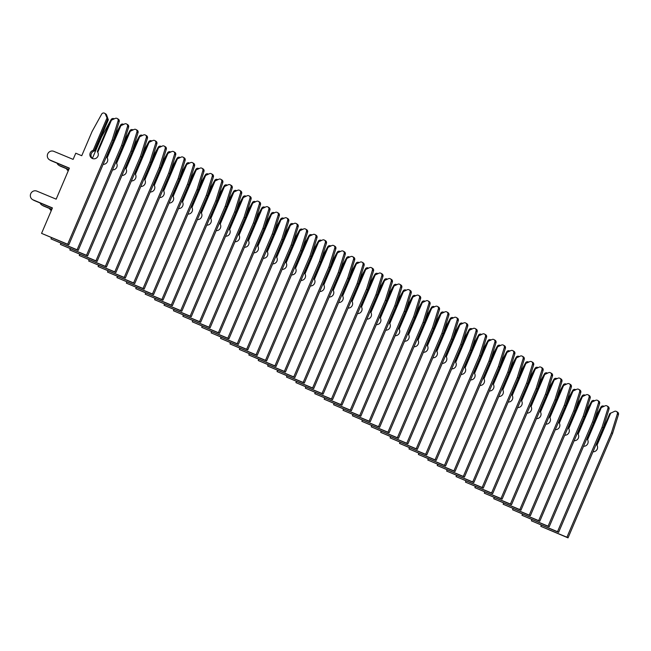 <?xml version="1.0" encoding="UTF-8"?>
<svg xmlns="http://www.w3.org/2000/svg" width="651" height="651" viewBox="0 0 651 651"><rect width="100%" height="100%" fill="white"/><g stroke="black" fill="none" stroke-linecap="round" stroke-linejoin="round"><path stroke-width="0.98" d="M603.859 406.232L603.998 406.314A2.165 2.091 -59.6 0 0 600.93 407.087L600.409 408.031M541.339 525.145L540.826 526.342L566.931 537.213L611.468 432.801L617.335 413.922A2.165 2.091 -59.6 0 0 614.56 411.351L609.775 413.597L596.576 444.543L597 445.243A4.329 4.183 120.4 0 1 592.98 451.794M600.246 408.323L595.364 417.169M610.768 412.962L597 445.243M540.826 526.342L568.038 537.864L612.575 433.452L618.45 414.573A2.165 2.091 -59.6 0 0 617.286 411.993M611.468 432.801L612.575 433.452M566.931 537.213L568.038 537.864M594.436 400.707L594.575 400.788A2.165 2.091 -59.6 0 0 591.507 401.561L590.986 402.505M531.916 519.612L531.403 520.816L557.508 531.688L602.045 427.276L607.92 408.397A2.165 2.091 -59.6 0 0 605.137 405.825L600.36 408.063L587.153 439.018L587.584 439.718A4.329 4.183 120.4 0 1 583.556 446.26M590.831 402.798L585.941 411.644M601.353 407.436L587.584 439.718M531.403 520.816L558.623 532.339L603.16 427.927L609.027 409.048A2.165 2.091 -59.6 0 0 607.863 406.468M602.045 427.276L603.16 427.927M557.508 531.688L558.623 532.339M585.151 395.263A2.165 2.091 -59.6 0 0 582.092 396.036L581.571 396.98M522.501 514.087L521.988 515.291L548.085 526.163L592.622 421.742L598.497 402.863A2.165 2.091 -59.6 0 0 595.722 400.3L590.937 402.538L577.738 433.485L578.161 434.193A4.329 4.183 120.4 0 1 574.141 440.735M581.408 397.265L576.526 406.11M591.93 401.911L578.161 434.193M521.988 515.291L549.2 526.814L593.736 422.393L599.612 403.522A2.165 2.091 -59.6 0 0 598.448 400.935M592.622 421.742L593.736 422.393M548.085 526.163L549.2 526.814M575.598 389.648L575.736 389.729A2.165 2.091 -59.6 0 0 572.668 390.502L572.148 391.454M513.078 508.561L512.565 509.757L538.67 520.629L583.206 416.217L589.082 397.338A2.165 2.091 -59.6 0 0 586.299 394.766L581.522 397.012L568.315 427.959L568.746 428.659A4.329 4.183 120.4 0 1 564.718 435.21M571.985 391.739L567.102 400.585M582.515 396.386L568.746 428.659M512.565 509.757L539.777 521.28L584.313 416.868L590.188 397.989A2.165 2.091 -59.6 0 0 589.025 395.409M583.206 416.217L584.313 416.868M538.67 520.629L539.777 521.28M566.183 384.123L566.313 384.204A2.165 2.091 -59.6 0 0 563.253 384.977L562.724 385.921M503.654 503.028L503.142 504.232L529.247 515.104L573.783 410.691L579.659 391.812A2.165 2.091 -59.6 0 0 576.884 389.241L572.099 391.479L558.9 422.434L559.323 423.134A4.329 4.183 120.4 0 1 555.295 429.676M562.57 386.214L557.687 395.059M573.092 390.852L559.323 423.134M503.142 504.232L530.362 515.755L574.898 411.342L580.773 392.463A2.165 2.091 -59.6 0 0 579.61 389.884M573.783 410.691L574.898 411.342M529.247 515.104L530.362 515.755M556.76 378.589L556.898 378.67A2.165 2.091 -59.6 0 0 553.83 379.452L553.309 380.396M494.239 497.502L493.727 498.707L519.832 509.578L564.368 405.158L570.235 386.287A2.165 2.091 -59.6 0 0 567.46 383.716L562.676 385.953L549.477 416.9L549.9 417.608A4.329 4.183 120.4 0 1 545.88 424.151M553.147 380.68L548.264 389.526M563.668 385.327L549.9 417.608M493.727 498.707L520.938 510.229L565.475 405.817L571.35 386.938A2.165 2.091 -59.6 0 0 570.186 384.35M564.368 405.158L565.475 405.817M519.832 509.578L520.938 510.229M547.467 373.145A2.165 2.091 -59.6 0 0 544.407 373.918L543.886 374.87M484.816 491.977L484.303 493.173L510.408 504.045L554.945 399.633L560.82 380.754A2.165 2.091 -59.6 0 0 558.037 378.19L553.26 380.428L540.061 411.375L540.485 412.075A4.329 4.183 120.4 0 1 536.457 418.626M543.731 375.155L538.841 384M554.253 379.802L540.485 412.075M484.303 493.173L511.523 504.704L556.06 400.284L561.927 381.405A2.165 2.091 -59.6 0 0 560.763 378.825M554.945 399.633L556.06 400.284M510.408 504.045L511.523 504.704M537.921 367.538L538.06 367.62A2.165 2.091 -59.6 0 0 534.992 368.393L534.471 369.337M475.401 486.443L474.888 487.648L500.993 498.52L545.53 394.107L551.397 375.228A2.165 2.091 -59.6 0 0 548.622 372.657L543.837 374.895L530.638 405.85L531.061 406.55A4.329 4.183 120.4 0 1 527.041 413.092M534.308 369.63L529.426 378.475M544.83 374.268L531.061 406.55M474.888 487.648L502.1 499.171L546.637 394.758L552.512 375.879A2.165 2.091 -59.6 0 0 551.348 373.3M545.53 394.107L546.637 394.758M500.993 498.52L502.1 499.171M528.628 362.094A2.165 2.091 -59.6 0 0 525.569 362.867L525.048 363.811M465.978 480.918L465.465 482.122L491.57 492.994L536.107 388.574L541.982 369.703A2.165 2.091 -59.6 0 0 539.199 367.131L534.422 369.369L521.215 400.316L521.646 401.024A4.329 4.183 120.4 0 1 517.618 407.567M524.893 364.096L520.003 372.95M535.415 368.743L521.646 401.024M465.465 482.122L492.685 493.645L537.221 389.233L543.089 370.354A2.165 2.091 -59.6 0 0 541.925 367.774M536.107 388.574L537.221 389.233M491.57 492.994L492.685 493.645M519.083 356.479L519.213 356.561A2.165 2.091 -59.6 0 0 516.153 357.342L515.633 358.286M456.563 475.393L456.05 476.597L482.147 487.461L526.683 383.048L532.559 364.169A2.165 2.091 -59.6 0 0 529.784 361.606L524.999 363.844L511.8 394.791L512.223 395.499A4.329 4.183 120.4 0 1 508.195 402.041M515.47 358.571L510.587 367.416M525.992 363.217L512.223 395.499M456.05 476.597L483.262 488.12L527.798 383.699L533.674 364.82A2.165 2.091 -59.6 0 0 532.51 362.241M526.683 383.048L527.798 383.699M482.147 487.461L483.262 488.12M509.79 351.035A2.165 2.091 -59.6 0 0 506.73 351.809L506.209 352.752M447.139 469.867L446.627 471.064L472.732 481.935L517.268 377.523L523.135 358.644A2.165 2.091 -59.6 0 0 520.361 356.073L515.576 358.319L502.377 389.265L502.808 389.965A4.329 4.183 120.4 0 1 498.78 396.516M506.047 353.045L501.164 361.891M516.577 357.684L502.808 389.965M446.627 471.064L473.838 482.586L518.375 378.174L524.25 359.295A2.165 2.091 -59.6 0 0 523.087 356.715M517.268 377.523L518.375 378.174M472.732 481.935L473.838 482.586M500.237 345.429L500.375 345.51A2.165 2.091 -59.6 0 0 497.307 346.283L496.786 347.227M437.716 464.334L437.203 465.538L463.309 476.41L507.845 371.998L513.72 353.119A2.165 2.091 -59.6 0 0 510.937 350.547L506.161 352.785L492.962 383.74L493.385 384.44A4.329 4.183 120.4 0 1 489.357 390.982M496.632 347.52L491.741 356.366M507.153 352.158L493.385 384.44M437.203 465.538L464.423 477.061L508.96 372.649L514.827 353.77A2.165 2.091 -59.6 0 0 513.672 351.19M507.845 371.998L508.96 372.649M463.309 476.41L464.423 477.061M490.952 339.985A2.165 2.091 -59.6 0 0 487.892 340.758L487.371 341.702M428.301 458.809L427.788 460.013L453.893 470.885L498.43 366.464L504.297 347.585A2.165 2.091 -59.6 0 0 501.522 345.022L496.737 347.26L483.538 378.207L483.962 378.915A4.329 4.183 120.4 0 1 479.942 385.457M487.208 341.987L482.326 350.832M497.73 346.633L483.962 378.915M427.788 460.013L455 471.536L499.537 367.115L505.412 348.244A2.165 2.091 -59.6 0 0 504.248 345.657M498.43 366.464L499.537 367.115M453.893 470.885L455 471.536M481.398 334.37L481.537 334.451A2.165 2.091 -59.6 0 0 478.469 335.224L477.948 336.168M418.878 453.283L418.365 454.479L444.47 465.351L489.007 360.939L494.882 342.06A2.165 2.091 -59.6 0 0 492.099 339.488L487.322 341.734L474.115 372.681L474.546 373.381A4.329 4.183 120.4 0 1 470.518 379.932M477.793 336.461L472.903 345.307M488.315 341.1L474.546 373.381M418.365 454.479L445.585 466.002L490.122 361.59L495.989 342.711A2.165 2.091 -59.6 0 0 494.825 340.131M489.007 360.939L490.122 361.59M444.47 465.351L445.585 466.002M471.983 328.845L472.113 328.926A2.165 2.091 -59.6 0 0 469.054 329.699L468.533 330.643M409.463 447.75L408.95 448.954L435.047 459.826L479.584 355.413L485.459 336.534A2.165 2.091 -59.6 0 0 482.684 333.963L477.899 336.201L464.7 367.156L465.123 367.856A4.329 4.183 120.4 0 1 461.095 374.398M468.37 330.936L463.488 339.781M478.892 335.574L465.123 367.856M408.95 448.954L436.162 460.477L480.698 356.064L486.574 337.185A2.165 2.091 -59.6 0 0 485.41 334.606M479.584 355.413L480.698 356.064M435.047 459.826L436.162 460.477M462.56 323.311L462.698 323.392A2.165 2.091 -59.6 0 0 459.63 324.174L459.11 325.118M400.04 442.224L399.527 443.429L425.632 454.3L470.168 349.88L476.044 331.001A2.165 2.091 -59.6 0 0 473.261 328.438L468.476 330.675L455.277 361.622L455.708 362.33A4.329 4.183 120.4 0 1 451.68 368.873M458.947 325.402L454.064 334.248M469.477 330.049L455.708 362.33M399.527 443.429L426.739 454.951L471.275 350.539L477.15 331.66A2.165 2.091 -59.6 0 0 475.987 329.072M470.168 349.88L471.275 350.539M425.632 454.3L426.739 454.951M453.137 317.786L453.275 317.867A2.165 2.091 -59.6 0 0 450.207 318.64L449.686 319.592M390.616 436.699L390.104 437.895L416.209 448.767L460.745 344.355L466.621 325.476A2.165 2.091 -59.6 0 0 463.837 322.912L459.061 325.15L445.862 356.097L446.285 356.797A4.329 4.183 120.4 0 1 442.257 363.348M449.532 319.877L444.641 328.722M460.054 324.524L446.285 356.797M390.104 437.895L417.324 449.418L461.86 345.006L467.735 326.127A2.165 2.091 -59.6 0 0 466.572 323.547M460.745 344.355L461.86 345.006M416.209 448.767L417.324 449.418M443.722 312.26L443.86 312.342A2.165 2.091 -59.6 0 0 440.792 313.115L440.271 314.059M381.201 431.165L380.689 432.37L406.794 443.241L451.33 338.829L457.197 319.95A2.165 2.091 -59.6 0 0 454.422 317.379L449.638 319.617L436.439 350.572L436.862 351.271A4.329 4.183 120.4 0 1 432.842 357.814M440.109 314.352L435.226 323.197M450.63 318.99L436.862 351.271M380.689 432.37L407.9 443.892L452.437 339.48L458.312 320.601A2.165 2.091 -59.6 0 0 457.148 318.022M451.33 338.829L452.437 339.48M406.794 443.241L407.9 443.892M434.298 306.727L434.437 306.808A2.165 2.091 -59.6 0 0 431.369 307.589L430.848 308.533M371.778 425.64L371.265 426.844L397.37 437.716L441.907 333.296L447.782 314.425A2.165 2.091 -59.6 0 0 444.999 311.853L440.222 314.091L427.015 345.038L427.447 345.746A4.329 4.183 120.4 0 1 423.419 352.289M430.693 308.818L425.803 317.664M441.215 313.465L427.447 345.746M371.265 426.844L398.485 438.367L443.022 333.955L448.889 315.076A2.165 2.091 -59.6 0 0 447.725 312.488M441.907 333.296L443.022 333.955M397.37 437.716L398.485 438.367M424.883 301.201L425.022 301.283A2.165 2.091 -59.6 0 0 421.954 302.064L421.433 303.008M362.363 420.115L361.85 421.319L387.947 432.183L432.484 327.77L438.359 308.891A2.165 2.091 -59.6 0 0 435.584 306.328L430.799 308.566L417.6 339.513L418.023 340.221A4.329 4.183 120.4 0 1 413.995 346.763M421.27 303.293L416.388 312.138M431.792 307.939L418.023 340.221M361.85 421.319L389.062 432.842L433.599 328.421L439.474 309.542A2.165 2.091 -59.6 0 0 438.31 306.963M432.484 327.77L433.599 328.421M387.947 432.183L389.062 432.842M415.46 295.676L415.598 295.757A2.165 2.091 -59.6 0 0 412.531 296.53L412.01 297.474M352.94 414.581L352.427 415.786L378.532 426.657L423.069 322.245L428.944 303.366A2.165 2.091 -59.6 0 0 426.161 300.795L421.376 303.032L408.177 333.987L408.608 334.687A4.329 4.183 120.4 0 1 404.58 341.238M411.847 297.767L406.965 306.613M422.377 302.406L408.608 334.687M352.427 415.786L379.639 427.308L424.175 322.896L430.051 304.017A2.165 2.091 -59.6 0 0 428.887 301.437M423.069 322.245L424.175 322.896M378.532 426.657L379.639 427.308M406.037 290.151L406.175 290.224A2.165 2.091 -59.6 0 0 403.115 291.005L402.587 291.949M343.516 409.056L343.004 410.26L369.109 421.132L413.645 316.72L419.521 297.841A2.165 2.091 -59.6 0 0 416.738 295.269L411.961 297.507L398.762 328.454L399.185 329.162A4.329 4.183 120.4 0 1 395.157 335.704M402.432 292.234L397.549 301.087M412.954 296.88L399.185 329.162M343.004 410.26L370.224 421.783L414.76 317.371L420.636 298.492A2.165 2.091 -59.6 0 0 419.472 295.912M413.645 316.72L414.76 317.371M369.109 421.132L370.224 421.783M396.622 284.617L396.76 284.699A2.165 2.091 -59.6 0 0 393.692 285.48L393.171 286.424M334.101 403.53L333.589 404.735L359.694 415.598L404.23 311.186L410.097 292.307A2.165 2.091 -59.6 0 0 407.323 289.744L402.538 291.982L389.339 322.929L389.762 323.637A4.329 4.183 120.4 0 1 385.742 330.179M393.009 286.709L388.126 295.554M403.53 291.355L389.762 323.637M333.589 404.735L360.8 416.258L405.337 311.837L411.212 292.958A2.165 2.091 -59.6 0 0 410.049 290.379M404.23 311.186L405.337 311.837M359.694 415.598L360.8 416.258M387.199 279.092L387.337 279.173A2.165 2.091 -59.6 0 0 384.269 279.946L383.748 280.89M324.678 398.005L324.165 399.201L350.271 410.073L394.807 305.661L400.682 286.782A2.165 2.091 -59.6 0 0 397.899 284.21L393.123 286.456L379.915 317.403L380.347 318.103A4.329 4.183 120.4 0 1 376.319 324.654M383.594 281.183L378.703 290.029M394.115 285.822L380.347 318.103M324.165 399.201L351.385 410.724L395.922 306.312L401.789 287.433A2.165 2.091 -59.6 0 0 400.625 284.853M394.807 305.661L395.922 306.312M350.271 410.073L351.385 410.724M377.783 273.566L377.922 273.648A2.165 2.091 -59.6 0 0 374.854 274.421L374.333 275.365M315.263 392.472L314.75 393.676L340.847 404.548L385.384 300.135L391.259 281.256A2.165 2.091 -59.6 0 0 388.484 278.685L383.699 280.923L370.5 311.878L370.924 312.578A4.329 4.183 120.4 0 1 366.895 319.12M374.17 275.658L369.288 284.503M384.692 280.296L370.924 312.578M314.75 393.676L341.962 405.199L386.499 300.786L392.374 281.907A2.165 2.091 -59.6 0 0 391.21 279.328M385.384 300.135L386.499 300.786M340.847 404.548L341.962 405.199M368.36 268.033L368.499 268.114A2.165 2.091 -59.6 0 0 365.431 268.896L364.91 269.839M305.84 386.946L305.327 388.151L331.432 399.022L375.969 294.602L381.844 275.723A2.165 2.091 -59.6 0 0 379.061 273.16L374.284 275.397L361.077 306.344L361.508 307.052A4.329 4.183 120.4 0 1 357.48 313.595M364.747 270.124L359.865 278.97M375.277 274.771L361.508 307.052M305.327 388.151L332.539 399.673L377.075 295.253L382.951 276.382A2.165 2.091 -59.6 0 0 381.787 273.794M375.969 294.602L377.075 295.253M331.432 399.022L332.539 399.673M358.945 262.508L359.075 262.589A2.165 2.091 -59.6 0 0 356.016 263.362L355.487 264.306M296.417 381.421L295.904 382.617L322.009 393.489L366.546 289.077L372.421 270.198A2.165 2.091 -59.6 0 0 369.638 267.626L364.861 269.872L351.662 300.819L352.085 301.519A4.329 4.183 120.4 0 1 348.057 308.069M355.332 264.599L350.45 273.444M365.854 269.237L352.085 301.519M295.904 382.617L323.124 394.14L367.66 289.728L373.536 270.849A2.165 2.091 -59.6 0 0 372.372 268.269M366.546 289.077L367.66 289.728M322.009 393.489L323.124 394.14M349.522 256.982L349.66 257.064A2.165 2.091 -59.6 0 0 346.592 257.837L346.072 258.781M287.001 375.887L286.489 377.092L312.594 387.963L357.13 283.551L362.998 264.672A2.165 2.091 -59.6 0 0 360.223 262.101L355.438 264.339L342.239 295.294L342.662 295.993A4.329 4.183 120.4 0 1 338.642 302.536M345.909 259.074L341.026 267.919M356.431 263.712L342.662 295.993M286.489 377.092L313.701 388.614L358.237 284.202L364.112 265.323A2.165 2.091 -59.6 0 0 362.949 262.744M357.13 283.551L358.237 284.202M312.594 387.963L313.701 388.614M340.099 251.449L340.237 251.53A2.165 2.091 -59.6 0 0 337.169 252.311L336.648 253.255M277.578 370.362L277.066 371.566L303.171 382.438L347.707 278.018L353.583 259.139A2.165 2.091 -59.6 0 0 350.799 256.575L346.023 258.813L332.824 289.76L333.247 290.468A4.329 4.183 120.4 0 1 329.219 297.011M336.494 253.54L331.603 262.386M347.016 258.187L333.247 290.468M277.066 371.566L304.286 383.089L348.822 278.677L354.689 259.798A2.165 2.091 -59.6 0 0 353.526 257.21M347.707 278.018L348.822 278.677M303.171 382.438L304.286 383.089M330.684 245.923L330.822 246.005A2.165 2.091 -59.6 0 0 327.754 246.778L327.233 247.73M268.163 364.837L267.651 366.033L293.747 376.905L338.284 272.492L344.159 253.613A2.165 2.091 -59.6 0 0 341.384 251.05L336.6 253.288L323.401 284.235L323.824 284.935A4.329 4.183 120.4 0 1 319.804 291.485M327.071 248.015L322.188 256.86M337.592 252.661L323.824 284.935M267.651 366.033L294.862 377.556L339.399 273.143L345.274 254.264A2.165 2.091 -59.6 0 0 344.11 251.685M338.284 272.492L339.399 273.143M293.747 376.905L294.862 377.556M321.26 240.398L321.399 240.479A2.165 2.091 -59.6 0 0 318.331 241.252L317.81 242.196M258.74 359.303L258.227 360.508L284.332 371.379L328.869 266.967L334.744 248.088A2.165 2.091 -59.6 0 0 331.961 245.517L327.184 247.754L313.977 278.709L314.409 279.409A4.329 4.183 120.4 0 1 310.381 285.952M317.655 242.489L312.765 251.335M328.177 247.128L314.409 279.409M258.227 360.508L285.439 372.03L329.976 267.618L335.851 248.739A2.165 2.091 -59.6 0 0 334.687 246.159M328.869 266.967L329.976 267.618M284.332 371.379L285.439 372.03M311.975 234.954A2.165 2.091 -59.6 0 0 308.916 235.727L308.387 236.671M249.325 353.778L248.804 354.982L274.909 365.854L319.446 261.433L325.321 242.563A2.165 2.091 -59.6 0 0 322.546 239.991L317.761 242.229L304.562 273.176L304.985 273.884A4.329 4.183 120.4 0 1 300.957 280.426M308.232 236.956L303.35 245.801M318.754 241.602L304.985 273.884M248.804 354.982L276.024 366.505L320.561 262.093L326.436 243.214A2.165 2.091 -59.6 0 0 325.272 240.626M319.446 261.433L320.561 262.093M274.909 365.854L276.024 366.505M302.422 229.339L302.56 229.421A2.165 2.091 -59.6 0 0 299.493 230.202L298.972 231.146M239.902 348.252L239.389 349.457L265.494 360.32L310.031 255.908L315.898 237.029A2.165 2.091 -59.6 0 0 313.123 234.466L308.338 236.704L295.139 267.651L295.562 268.358A4.329 4.183 120.4 0 1 291.542 274.901M298.809 231.43L293.926 240.276M309.339 236.077L295.562 268.358M239.389 349.457L266.601 360.98L311.137 256.559L317.013 237.68A2.165 2.091 -59.6 0 0 315.849 235.101M310.031 255.908L311.137 256.559M265.494 360.32L266.601 360.98M293.129 223.895A2.165 2.091 -59.6 0 0 290.069 224.668L289.549 225.612M230.478 342.719L229.966 343.923L256.071 354.795L300.607 250.383L306.483 231.504A2.165 2.091 -59.6 0 0 303.7 228.932L298.923 231.17L285.724 262.125L286.147 262.825A4.329 4.183 120.4 0 1 282.119 269.376M289.394 225.905L284.503 234.751M299.916 230.544L286.147 262.825M229.966 343.923L257.186 355.446L301.722 251.034L307.589 232.155A2.165 2.091 -59.6 0 0 306.426 229.575M300.607 250.383L301.722 251.034M256.071 354.795L257.186 355.446M283.584 218.288L283.722 218.362A2.165 2.091 -59.6 0 0 280.654 219.143L280.133 220.087M221.063 337.194L220.551 338.398L246.656 349.27L291.192 244.857L297.059 225.978A2.165 2.091 -59.6 0 0 294.285 223.407L289.5 225.645L276.301 256.592L276.724 257.3A4.329 4.183 120.4 0 1 272.704 263.842M279.971 220.372L275.088 229.225M290.492 225.018L276.724 257.3M220.551 338.398L247.762 349.921L292.299 245.508L298.174 226.629A2.165 2.091 -59.6 0 0 297.011 224.05M291.192 244.857L292.299 245.508M246.656 349.27L247.762 349.921M274.291 212.844A2.165 2.091 -59.6 0 0 271.231 213.618L270.71 214.561M211.64 331.668L211.127 332.873L237.233 343.736L281.769 239.324L287.644 220.445A2.165 2.091 -59.6 0 0 284.861 217.882L280.085 220.119L266.877 251.066L267.309 251.774A4.329 4.183 120.4 0 1 263.281 258.317M270.556 214.846L265.665 223.692M281.077 219.493L267.309 251.774M211.127 332.873L238.347 344.395L282.884 239.975L288.751 221.096A2.165 2.091 -59.6 0 0 287.587 218.516M281.769 239.324L282.884 239.975M237.233 343.736L238.347 344.395M264.745 207.23L264.876 207.311A2.165 2.091 -59.6 0 0 261.816 208.084L261.295 209.028M202.225 326.143L201.712 327.339L227.809 338.211L272.346 233.799L278.221 214.92A2.165 2.091 -59.6 0 0 275.446 212.348L270.661 214.594L257.462 245.541L257.886 246.241A4.329 4.183 120.4 0 1 253.857 252.791M261.132 209.321L256.25 218.166M271.654 213.959L257.886 246.241M201.712 327.339L228.924 338.862L273.461 234.45L279.336 215.571A2.165 2.091 -59.6 0 0 278.172 212.991M272.346 233.799L273.461 234.45M227.809 338.211L228.924 338.862M255.452 201.786A2.165 2.091 -59.6 0 0 252.393 202.559L251.872 203.503M192.802 320.609L192.289 321.814L218.394 332.685L262.931 228.273L268.798 209.394A2.165 2.091 -59.6 0 0 266.023 206.823L261.238 209.061L248.039 240.016L248.47 240.715A4.329 4.183 120.4 0 1 244.442 247.258M251.709 203.796L246.827 212.641M262.239 208.434L248.47 240.715M192.289 321.814L219.501 333.336L264.037 228.924L269.913 210.045A2.165 2.091 -59.6 0 0 268.749 207.466M262.931 228.273L264.037 228.924M218.394 332.685L219.501 333.336M246.029 196.26A2.165 2.091 -59.6 0 0 242.969 197.033L242.449 197.977M183.379 315.084L182.866 316.288L208.971 327.16L253.508 222.74L259.383 203.861A2.165 2.091 -59.6 0 0 256.6 201.297L251.823 203.535L238.624 234.482L239.047 235.19A4.329 4.183 120.4 0 1 235.019 241.733M242.294 198.262L237.403 207.108M252.816 202.909L239.047 235.19M182.866 316.288L210.086 327.811L254.622 223.391L260.49 204.52A2.165 2.091 -59.6 0 0 259.334 201.932M253.508 222.74L254.622 223.391M208.971 327.16L210.086 327.811M236.614 190.727A2.165 2.091 -59.6 0 0 233.554 191.5L233.034 192.444M173.963 309.559L173.451 310.755L199.556 321.627L244.092 217.214L249.96 198.335A2.165 2.091 -59.6 0 0 247.185 195.764L242.4 198.01L229.201 228.957L229.624 229.657A4.329 4.183 120.4 0 1 225.604 236.207M232.871 192.737L227.988 201.582M243.393 197.375L229.624 229.657M173.451 310.755L200.663 322.278L245.199 217.865L251.074 198.986A2.165 2.091 -59.6 0 0 249.911 196.407M244.092 217.214L245.199 217.865M199.556 321.627L200.663 322.278M227.061 185.12L227.199 185.201A2.165 2.091 -59.6 0 0 224.131 185.974L223.61 186.918M164.54 304.025L164.028 305.229L190.133 316.101L234.669 211.689L240.544 192.81A2.165 2.091 -59.6 0 0 237.761 190.238L232.985 192.476L219.778 223.431L220.209 224.131A4.329 4.183 120.4 0 1 216.181 230.674M223.456 187.211L218.565 196.057M233.978 191.85L220.209 224.131M164.028 305.229L191.248 316.752L235.784 212.34L241.651 193.461A2.165 2.091 -59.6 0 0 240.488 190.881M234.669 211.689L235.784 212.34M190.133 316.101L191.248 316.752M217.646 179.586L217.776 179.668A2.165 2.091 -59.6 0 0 214.716 180.449L214.195 181.393M155.125 298.5L154.612 299.704L180.709 310.576L225.246 206.155L231.121 187.285A2.165 2.091 -59.6 0 0 228.346 184.713L223.562 186.951L210.363 217.898L210.786 218.606A4.329 4.183 120.4 0 1 206.758 225.148M214.033 181.678L209.15 190.523M224.554 186.324L210.786 218.606M154.612 299.704L181.824 311.227L226.361 206.815L232.236 187.936A2.165 2.091 -59.6 0 0 231.072 185.348M225.246 206.155L226.361 206.815M180.709 310.576L181.824 311.227M208.222 174.061L208.361 174.142A2.165 2.091 -59.6 0 0 205.293 174.916L204.772 175.868M145.702 292.974L145.189 294.171L171.294 305.042L215.831 200.63L221.706 181.751A2.165 2.091 -59.6 0 0 218.923 179.188L214.138 181.426L200.939 212.372L201.371 213.072A4.329 4.183 120.4 0 1 197.343 219.623M204.609 176.152L199.727 184.998M215.139 180.799L201.371 213.072M145.189 294.171L172.401 305.693L216.938 201.281L222.813 182.402A2.165 2.091 -59.6 0 0 221.649 179.822M215.831 200.63L216.938 201.281M171.294 305.042L172.401 305.693M198.799 168.536L198.937 168.617A2.165 2.091 -59.6 0 0 195.87 169.39L195.349 170.334M136.279 287.441L135.766 288.645L161.871 299.517L206.408 195.105L212.283 176.226A2.165 2.091 -59.6 0 0 209.5 173.654L204.723 175.892L191.524 206.847L191.947 207.547A4.329 4.183 120.4 0 1 187.919 214.089M195.194 170.627L190.312 179.473M205.716 175.265L191.947 207.547M135.766 288.645L162.986 300.168L207.523 195.756L213.398 176.877A2.165 2.091 -59.6 0 0 212.234 174.297M206.408 195.105L207.523 195.756M161.871 299.517L162.986 300.168M189.384 163.01L189.522 163.084A2.165 2.091 -59.6 0 0 186.455 163.865L185.934 164.809M126.864 281.916L126.351 283.12L152.456 293.992L196.993 189.571L202.86 170.7A2.165 2.091 -59.6 0 0 200.085 168.129L195.3 170.367L182.101 201.314L182.524 202.022A4.329 4.183 120.4 0 1 178.504 208.564M185.771 165.094L180.888 173.939M196.293 169.74L182.524 202.022M126.351 283.12L153.563 294.643L198.099 190.23L203.975 171.351A2.165 2.091 -59.6 0 0 202.811 168.764M196.993 189.571L198.099 190.23M152.456 293.992L153.563 294.643M179.961 157.477L180.099 157.558A2.165 2.091 -59.6 0 0 177.031 158.339L176.511 159.283M117.44 276.39L116.928 277.595L143.033 288.458L187.569 184.046L193.445 165.167A2.165 2.091 -59.6 0 0 190.662 162.604L185.885 164.841L172.678 195.788L173.109 196.496A4.329 4.183 120.4 0 1 169.081 203.039M176.356 159.568L171.465 168.414M186.878 164.215L173.109 196.496M116.928 277.595L144.148 289.117L188.684 184.697L194.551 165.818A2.165 2.091 -59.6 0 0 193.388 163.238M187.569 184.046L188.684 184.697M143.033 288.458L144.148 289.117M170.546 151.952L170.684 152.033A2.165 2.091 -59.6 0 0 167.616 152.806L167.095 153.75M108.025 270.865L107.513 272.061L133.61 282.933L178.146 178.52L184.021 159.641A2.165 2.091 -59.6 0 0 181.247 157.07L176.462 159.308L163.263 190.263L163.686 190.963A4.329 4.183 120.4 0 1 159.658 197.513M166.933 154.043L162.05 162.888M177.454 158.681L163.686 190.963M107.513 272.061L134.724 283.584L179.261 179.171L185.136 160.292A2.165 2.091 -59.6 0 0 183.973 157.713M178.146 178.52L179.261 179.171M133.61 282.933L134.724 283.584M161.123 146.426L161.261 146.499A2.165 2.091 -59.6 0 0 158.193 147.281L157.672 148.225M98.602 265.331L98.089 266.536L124.195 277.407L168.731 172.995L174.606 154.116A2.165 2.091 -59.6 0 0 171.823 151.545L167.047 153.782L153.839 184.738L154.271 185.437A4.329 4.183 120.4 0 1 150.243 191.98M157.509 148.509L152.627 157.363M168.039 153.156L154.271 185.437M98.089 266.536L125.301 278.058L169.838 173.646L175.713 154.767A2.165 2.091 -59.6 0 0 174.549 152.188M168.731 172.995L169.838 173.646M124.195 277.407L125.301 278.058M151.707 140.893L151.838 140.974A2.165 2.091 -59.6 0 0 148.778 141.755L148.249 142.699M89.179 259.806L88.666 261.01L114.771 271.874L159.308 167.462L165.183 148.583A2.165 2.091 -59.6 0 0 162.4 146.019L157.623 148.257L144.424 179.204L144.847 179.912A4.329 4.183 120.4 0 1 140.819 186.455M148.094 142.984L143.212 151.829M158.616 147.631L144.847 179.912M88.666 261.01L115.886 272.533L160.423 168.113L166.298 149.242A2.165 2.091 -59.6 0 0 165.134 146.654M159.308 167.462L160.423 168.113M114.771 271.874L115.886 272.533M142.284 135.367L142.423 135.449A2.165 2.091 -59.6 0 0 139.355 136.222L138.834 137.166M79.764 254.281L79.251 255.477L105.356 266.349L149.893 161.936L155.76 143.057A2.165 2.091 -59.6 0 0 152.985 140.486L148.2 142.732L135.001 173.679L135.424 174.378A4.329 4.183 120.4 0 1 131.404 180.929M138.671 137.459L133.789 146.304M149.193 142.097L135.424 174.378M79.251 255.477L106.463 267L150.999 162.587L156.875 143.708A2.165 2.091 -59.6 0 0 155.711 141.129M149.893 161.936L150.999 162.587M105.356 266.349L106.463 267M132.861 129.842L132.999 129.923A2.165 2.091 -59.6 0 0 129.931 130.696L129.411 131.64M70.341 248.747L69.828 249.951L95.933 260.823L140.47 156.411L146.345 137.532A2.165 2.091 -59.6 0 0 143.562 134.96L138.785 137.198L125.578 168.153L126.009 168.853A4.329 4.183 120.4 0 1 121.981 175.396M129.256 131.933L124.365 140.779M139.778 136.572L126.009 168.853M69.828 249.951L97.048 261.474L141.584 157.062L147.451 138.183A2.165 2.091 -59.6 0 0 146.288 135.603M140.47 156.411L141.584 157.062M95.933 260.823L97.048 261.474M123.446 124.308L123.584 124.39A2.165 2.091 -59.6 0 0 120.516 125.171L119.996 126.115M60.925 243.222L60.413 244.426L86.51 255.298L131.046 150.877L136.922 131.998A2.165 2.091 -59.6 0 0 134.147 129.435L129.362 131.673L116.163 162.62L116.586 163.328A4.329 4.183 120.4 0 1 112.558 169.87M119.833 126.4L114.95 135.245M66.483 168.715A4.76 4.606 -59.6 0 0 68.257 170.806M49.517 208.491A4.76 4.606 -59.6 0 0 51.291 210.582M130.355 131.046L116.586 163.328M60.413 244.426L87.625 255.949L132.161 151.528L138.036 132.658A2.165 2.091 -59.6 0 0 136.873 130.07M131.046 150.877L132.161 151.528M86.51 255.298L87.625 255.949M114.023 118.783L114.161 118.864A2.165 2.091 -59.6 0 0 111.093 119.638L110.572 120.581M51.502 237.696L50.99 238.893L77.095 249.764L121.631 145.352L127.506 126.473A2.165 2.091 -59.6 0 0 124.723 123.902L119.947 126.148L106.74 157.094L107.171 157.794A4.329 4.183 120.4 0 1 103.143 164.345M110.41 120.874L101.523 136.979L92.369 158.437M57.06 163.189A4.76 4.606 -59.6 0 0 59.477 165.606L68.811 169.496M40.093 202.966A4.76 4.606 -59.6 0 0 42.51 205.382L51.844 209.272M120.94 125.521L107.171 157.794M50.99 238.893L78.201 250.415L122.738 146.003L128.613 127.124A2.165 2.091 -59.6 0 0 127.45 124.544M41.973 205.114L43.08 205.765A4.76 4.606 -59.6 0 0 43.625 206.041L51.779 209.435M58.94 165.338L60.047 165.989A4.76 4.606 -59.6 0 0 60.592 166.265L68.746 169.659M121.631 145.352L122.738 146.003M77.095 249.764L78.201 250.415M94.419 150.357L107.627 119.41L105.478 114.283A2.165 2.091 -59.6 0 0 101.678 114.112L92.1 131.453L81.749 155.711L75.76 153.221L73.124 159.381L53.789 151.333A4.76 4.606 -59.6 0 0 49.517 159.812A4.76 4.606 -59.6 0 0 50.062 160.081L69.397 168.137L56.165 199.157L36.822 191.109A4.76 4.606 -59.6 0 0 32.55 199.588A4.76 4.606 -59.6 0 0 33.095 199.857L52.43 207.913L41.566 233.367L67.671 244.239L112.208 139.827L118.083 120.948A2.165 2.091 -59.6 0 0 115.3 118.376L110.524 120.614L97.324 151.569L97.748 152.269A4.329 4.183 120.4 0 1 91.905 158.266A4.329 4.183 120.4 0 1 93.183 150.373L94.419 150.357L95.127 150.772L94.297 151.024A4.329 4.183 120.4 0 0 92.491 158.543M106.951 118.091L93.183 150.373M111.516 119.987L97.748 152.269M107.627 119.41L108.326 119.825L95.127 150.772M105.478 114.283L106.585 114.934L108.326 119.825M41.566 233.367L68.786 244.89L113.323 140.478L119.198 121.599A2.165 2.091 -59.6 0 0 118.034 119.019M32.55 199.588L33.665 200.239A4.76 4.606 -59.6 0 0 34.202 200.508L52.357 208.068M49.517 159.812L50.632 160.463A4.76 4.606 -59.6 0 0 51.169 160.732L69.323 168.292M106.585 114.934A2.165 2.091 -59.6 0 0 105.47 113.787M112.208 139.827L113.323 140.478M67.671 244.239L68.786 244.89M617.335 413.922L618.45 414.573M607.92 408.397L609.027 409.048M598.497 402.863L599.612 403.522M589.082 397.338L590.188 397.989M579.659 391.812L580.773 392.463M570.235 386.287L571.35 386.938M560.82 380.754L561.927 381.405M551.397 375.228L552.512 375.879M541.982 369.703L543.089 370.354M532.559 364.169L533.674 364.82M523.135 358.644L524.25 359.295M513.72 353.119L514.827 353.77M504.297 347.585L505.412 348.244M494.882 342.06L495.989 342.711M485.459 336.534L486.574 337.185M476.044 331.001L477.15 331.66M466.621 325.476L467.735 326.127M457.197 319.95L458.312 320.601M447.782 314.425L448.889 315.076M438.359 308.891L439.474 309.542M428.944 303.366L430.051 304.017M419.521 297.841L420.636 298.492M410.097 292.307L411.212 292.958M400.682 286.782L401.789 287.433M391.259 281.256L392.374 281.907M381.844 275.723L382.951 276.382M372.421 270.198L373.536 270.849M362.998 264.672L364.112 265.323M353.583 259.139L354.689 259.798M344.159 253.613L345.274 254.264M334.744 248.088L335.851 248.739M325.321 242.563L326.436 243.214M315.898 237.029L317.013 237.68M306.483 231.504L307.589 232.155M297.059 225.978L298.174 226.629M287.644 220.445L288.751 221.096M278.221 214.92L279.336 215.571M268.798 209.394L269.913 210.045M259.383 203.861L260.49 204.52M249.96 198.335L251.074 198.986M240.544 192.81L241.651 193.461M231.121 187.285L232.236 187.936M221.706 181.751L222.813 182.402M212.283 176.226L213.398 176.877M202.86 170.7L203.975 171.351M193.445 165.167L194.551 165.818M184.021 159.641L185.136 160.292M174.606 154.116L175.713 154.767M165.183 148.583L166.298 149.242M155.76 143.057L156.875 143.708M146.345 137.532L147.451 138.183M136.922 131.998L138.036 132.658M127.506 126.473L128.613 127.124M59.477 165.606L60.592 166.265M42.51 205.382L43.625 206.041M118.083 120.948L119.198 121.599M50.062 160.081L51.169 160.732M33.095 199.857L34.202 200.508M616.424 411.465L617.53 412.116M607.001 405.939L608.115 406.59M597.585 400.406L598.692 401.057M588.162 394.88L589.277 395.531M578.739 389.355L579.854 390.006M569.324 383.821L570.431 384.481M559.901 378.296L561.016 378.947M550.486 372.771L551.592 373.422M541.062 367.237L542.177 367.896M531.639 361.712L532.754 362.363M522.224 356.187L523.331 356.838M512.801 350.661L513.916 351.312M503.386 345.128L504.492 345.779M493.963 339.602L495.077 340.253M484.539 334.077L485.654 334.728M475.124 328.543L476.231 329.194M465.701 323.018L466.816 323.669M456.286 317.493L457.393 318.144M446.863 311.959L447.978 312.618M437.439 306.434L438.554 307.085M428.024 300.908L429.131 301.559M418.601 295.375L419.716 296.034M409.186 289.85L410.293 290.501M399.763 284.324L400.878 284.975M390.348 278.799L391.454 279.45M380.925 273.265L382.039 273.916M371.501 267.74L372.616 268.391M362.086 262.215L363.193 262.866M352.663 256.681L353.778 257.332M343.248 251.156L344.355 251.807M333.825 245.63L334.94 246.281M324.401 240.097L325.516 240.756M314.986 234.572L316.093 235.223M305.563 229.046L306.678 229.697M296.148 223.513L297.255 224.172M286.725 217.987L287.84 218.638M277.302 212.462L278.416 213.113M267.886 206.937L268.993 207.588M258.463 201.403L259.578 202.054M249.048 195.878L250.155 196.529M239.625 190.352L240.74 191.003M230.202 184.819L231.317 185.478M220.787 179.294L221.893 179.945M211.363 173.768L212.478 174.419M201.948 168.235L203.055 168.894M192.525 162.709L193.64 163.36M183.11 157.184L184.217 157.835M173.687 151.659L174.802 152.31M164.264 146.125L165.378 146.776M154.848 140.6L155.955 141.251M145.425 135.074L146.54 135.725M136.01 129.541L137.117 130.192M126.587 124.016L127.702 124.666M117.164 118.49L118.279 119.141M104.608 113.258L105.714 113.909"/></g></svg>
